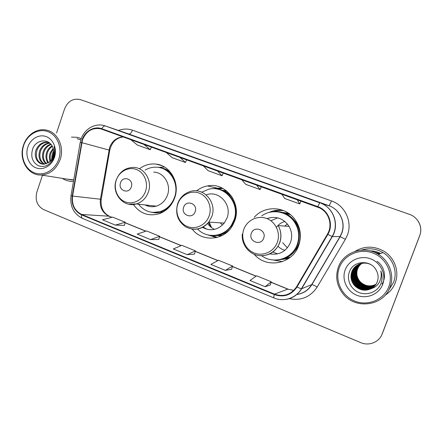 <?xml version="1.0" encoding="UTF-8"?>
<svg xmlns="http://www.w3.org/2000/svg" width="443" height="443" viewBox="0 0 443 443"><rect width="100%" height="100%" fill="white"/><g stroke="black" fill="none" stroke-linecap="round" stroke-linejoin="round"><path stroke-width="0.66" d="M254.21 254.288C266.359 268.979 292.518 264.227 298.687 245.527C301.916 235.665 300.404 226.633 294.163 218.432C284.356 205.868 264.266 205.58 254.199 217.352M273.215 259.98L282.429 261.658M192.196 229.114C202.229 242.509 224.568 240.665 232.736 225.194L234.668 220.963C241.9 202.861 225.371 181.984 207.534 185.927C203.492 186.653 199.821 188.303 196.526 190.872M211.92 235.576L213.864 236.473M133.398 204.505C140.138 213.731 148.903 216.749 159.696 213.565C166.795 210.774 171.779 205.563 174.653 197.927C180.301 183.081 170.317 165.333 155.942 164.087C149.939 163.456 144.435 165.023 139.434 168.777M221.162 235.992L217.773 235.504M288.637 258.513L281.787 259.465M284.633 258.856L287.518 258.817M281.792 212.324L288.626 213.321M287.501 213.005L284.627 212.95M222.879 190.363L226.295 190.645M222.558 188.253L217.192 188.984M282.429 210.148L280.535 210.187M273.253 211.743L273.237 211.748C276.598 210.624 280.054 210.237 283.598 210.591M381.866 334.681L419.77 235.598C421.492 230.737 421.044 226.057 418.408 221.566C421.044 226.057 421.492 230.737 419.77 235.598L382.431 333.391L419.72 235.593C423.087 227.325 418.081 217.136 409.36 214.307L80.427 99.631C73.2 98.014 67.929 101.076 64.606 108.812L56.56 132.955M379.944 253.745L372.474 251.541L379.944 253.745M62.297 178.363C65.392 180.423 68.787 181.414 72.469 181.348L73.499 181.292L72.469 181.348C68.787 181.414 65.392 180.423 62.297 178.363M385.045 295.304C389.768 292.264 393.146 288.144 395.189 282.944C399.741 271.559 394.541 257.366 383.66 251.081C373.881 245.793 364.362 245.882 355.109 251.347C364.362 245.882 373.881 245.793 383.66 251.081C394.541 257.366 399.741 271.559 395.189 282.944C393.146 288.144 389.768 292.264 385.045 295.304M82.509 139.855C86.291 130.984 92.426 127.329 100.921 128.885L319.464 207.856C329.016 212.186 332.992 225.194 327.416 234.192L296.577 286.782C291.04 294.733 283.681 297.192 274.499 294.152L81.678 214.462C74.668 210.868 71.633 204.738 72.569 196.066L82.509 139.855M82.171 139.728L72.215 196C71.251 204.882 74.358 211.167 81.545 214.855L274.344 294.578C283.753 297.696 291.295 295.182 296.976 287.031L327.826 234.43C333.978 224.579 328.75 210.237 317.836 206.659L101.818 128.736C94.204 125.801 84.895 131.078 82.171 139.728M298.538 195.103L283.022 189.538L298.538 195.103M257.693 180.462L242.803 175.123M144.645 139.944L131.455 135.215M180.838 152.918L167.1 147.99L180.838 152.918M180.844 152.918L167.1 147.99M218.493 166.413L204.212 161.291M81.246 138.62L77.453 137.324L71.445 137.103L77.453 137.324L81.246 138.62M42.478 175.218L36.858 192.09C34.914 200.158 37.168 205.989 43.624 209.589L360.663 342.6C368.908 346.271 379.208 342.223 382.137 334.016L419.72 235.593M265.086 286.71L271.271 281.781L256.586 275.795L249.996 280.502L265.086 286.71L270.186 285.098M150.581 239.597L159.657 236.285L146.594 230.958L137.208 234.092L150.581 239.597L158.782 239.475M115.341 225.099L125.231 222.248L112.644 217.12L102.471 219.8L115.341 225.099L124.411 225.393M225.365 270.368L232.597 266.016L218.488 260.262L210.885 264.41L225.365 270.368L231.589 269.294M187.228 254.675L195.424 250.865L181.851 245.328L173.318 248.949L187.228 254.675L194.483 254.094M203.232 165.787L208.193 170.732L222.081 175.771L223.239 173.014M217.474 170.932L222.081 175.771M166.263 152.447L172.117 157.653L185.484 162.498L186.63 159.796M179.958 157.387L185.484 162.498M130.713 139.611L137.391 145.06L150.26 149.728L151.406 147.082M143.886 144.368L150.26 149.728M241.701 179.675L245.688 184.332L260.135 189.571L261.298 186.752M256.536 185.03L260.135 189.571M281.77 194.139L284.699 198.481L299.739 203.935L300.908 201.05M297.225 199.721L299.739 203.935M195.424 250.865L194.471 254.127M159.657 236.285L158.771 239.502M125.231 222.248L124.4 225.426M232.597 266.016L231.578 269.322M271.271 281.781L270.175 285.131M58.781 159.098C62.579 147.995 57.385 135.043 47.894 131.61C38.452 128.016 27.178 134.594 23.662 145.503C20.007 156.362 24.88 169.076 34.233 172.748C43.525 176.591 55.126 170.25 58.781 159.098M60.17 159.535C64.706 146.938 57.562 132.031 46.271 130.087C36.952 127.994 26.718 134.932 23.457 145.332C18.39 159.336 28.02 175.749 41.188 175.013C50.103 174.293 56.433 169.132 60.17 159.535M80.803 139.949L77.027 138.659M52.728 157.459L53.78 152.957M50.092 161.318C49.084 158.5 49.123 155.643 50.209 152.746L53.166 148.333M50.668 160.715C49.948 158.096 50.076 155.499 51.056 152.935L53.404 149.136M47.96 162.963C45.767 159.79 45.38 156.13 46.797 151.988C47.833 149.346 49.583 147.314 52.047 145.88M48.464 162.625C46.581 159.491 46.31 156.008 47.656 152.182C48.586 149.778 50.148 147.857 52.34 146.411M46 163.86C42.55 160.698 41.653 156.484 43.325 151.218C44.809 147.635 47.301 145.282 50.795 144.158M46.482 163.694C43.348 160.504 42.589 156.407 44.2 151.412C45.563 148.067 47.866 145.775 51.117 144.534M44.112 164.209C39.366 161.368 37.926 156.778 39.787 150.437C41.808 145.88 45.059 143.382 49.533 142.951M44.577 164.165C40.158 161.213 38.857 156.706 40.678 150.631C42.561 146.323 45.618 143.848 49.837 143.205M48.697 162.465C50.762 161.008 52.235 158.993 53.127 156.423C54.151 153.145 53.991 150.016 52.645 147.043C48.907 137.917 36.027 139.451 32.754 148.682C30.429 156.556 32.322 162.254 38.425 165.776C44.998 167.731 50.109 165.106 53.747 157.913L54.04 157.11C55.192 153.533 55.214 150.011 54.112 146.55C54.987 150.116 54.805 153.522 53.57 156.756C52.49 159.436 50.867 161.341 48.697 162.465L43.475 164.22C37.373 164.248 33.43 156.329 36.182 149.634C38.663 144.268 42.556 141.782 47.861 142.181L48.708 142.353M42.733 164.165C37.013 161.795 35.13 157.021 37.09 149.839C39.565 144.479 43.447 142.004 48.747 142.397L48.796 142.408M27.831 147.12C25.046 155.377 28.773 165.034 35.872 167.797C42.938 170.688 51.704 165.859 54.461 157.426C57.33 149.031 53.42 139.229 46.233 136.605C39.089 133.852 30.512 138.82 27.831 147.12M66.749 179.072L73.743 179.875M52.163 158.6L53.78 151.595M51.765 159.264C51.665 156.207 52.318 153.394 53.714 150.83M131.294 186.952C134.19 179.337 122.894 175.035 120.546 182.793C117.65 190.335 128.88 194.748 131.294 186.952M145.088 204.926C148.604 206.787 152.309 207.202 156.196 206.161C161.562 204.472 165.317 200.812 167.465 195.169C171.474 184.665 163.893 172.183 153.621 172.111M138.465 204.19C144.368 211.51 151.783 213.925 160.72 211.433C167.266 209.035 171.862 204.345 174.498 197.368C179.592 184 170.378 168.041 157.365 167.249C153.04 166.873 148.959 167.831 145.127 170.112M175.051 180.888C172.216 173.988 167.421 169.647 160.671 167.864M146.605 205.098L148.787 206.344M153.14 212.435L161.474 211.505C165.156 210.231 168.329 208.044 170.976 204.937M158.461 167.388L164.397 166.978M195.169 211.665C198.237 203.808 186.138 199.2 183.657 207.213C180.589 214.982 192.616 219.711 195.169 211.665M202.418 227.348C210.569 231.562 217.845 230.144 224.236 223.106L227.015 218.022C232.37 204.727 218.831 189.92 206.183 194.854M197.578 229.02C206.776 238.987 224.346 237.06 231.595 224.9L233.904 220.154C240.521 203.647 224.856 184.803 208.725 189.244L201.748 192.168M213.094 235.515C221.101 235.416 227.458 231.888 232.171 224.933L234.474 220.199C239.469 207.291 231.141 191.586 218.321 189.305M227.098 191.298L223.61 190.667M222.392 225.138L220.354 222.851M209.096 222.115L211.588 227.624M208.426 222.541L211.073 227.237M218.549 235.371L222.093 235.532M207.595 223.477C209.401 226.102 211.726 228.062 214.562 229.369M203.093 226.993L206.997 229.291M211.521 235.521L217.408 237.376M216.572 237.592L207.977 234.945M226.561 232.093L227.492 231.778M231.523 196.166L230.687 195.651M222.945 188.458L216.793 188.951M213.21 188.718L215.276 188.247L222.176 188.059M287.374 223.936L284.777 226.08M276.471 227.359C278.581 224.368 281.399 222.408 284.921 221.478M263.69 238.173C266.952 230.067 253.955 225.11 251.331 233.395C248.069 241.418 260.988 246.491 263.69 238.173M269.582 253.883C279.317 255.378 286.294 251.552 290.514 242.393C292.402 236.844 291.926 231.512 289.091 226.395C283.498 218.321 276.127 215.724 266.979 218.609M261.669 255.761C273.469 264.687 292.369 258.9 297.231 244.436C299.972 236.185 298.887 228.499 293.975 221.373C286.71 211.106 271.587 208.675 261.713 215.868M278.968 259.748C287.878 258.108 294.097 252.997 297.624 244.414C300.354 236.185 299.274 228.522 294.379 221.422C290.42 216.223 285.286 213.089 278.979 212.025M277.744 217.862L270.889 220.764M269.266 217.873L267.262 218.726M289.146 213.692L286.937 213.437M290.458 214.711L283.442 212.795M284.921 250.295C282.235 249.586 279.921 248.224 277.977 246.214M286.948 258.38L289.163 258.142M283.442 259.005L290.481 257.128M272.678 252.039L277.739 253.872M282.651 242.736L287.38 247.847M295.348 250.406L298.261 246.618M298.244 225.238L295.326 221.445M268.812 212.524C273.425 210.386 278.254 209.705 283.304 210.475M361.975 263.341L361.975 263.341C359.932 264.781 358.465 266.658 357.579 268.973C356.011 273.746 356.947 278.066 360.392 281.925C365.104 286.217 370.298 287.009 375.98 284.306M388.771 286.798C393.838 273.807 386.213 257.859 372.834 253.003C359.522 247.958 343.956 254.924 339.321 267.661C334.487 280.325 341.564 295.896 354.716 301.085C367.79 306.462 383.904 299.867 388.771 286.798M390.017 287.164C394.68 275.48 389.452 260.905 378.383 254.315C364.113 245.034 343.535 251.906 338.352 267.173C335.179 276.631 336.702 285.447 342.921 293.626C354.976 309.801 383.527 306.312 390.017 287.164M388.649 290.165L393.589 282.329C397.808 271.747 393.074 258.579 383.029 252.615C376.041 248.556 368.792 247.731 361.289 250.145M375.797 284.578C370.104 287.468 364.816 286.687 359.932 282.235C356.537 278.354 355.635 273.984 357.23 269.134C358.116 266.819 359.65 264.897 361.837 263.363M375.575 284.882C369.75 288.033 364.301 287.313 359.234 282.712C355.807 278.785 354.893 274.372 356.504 269.471C357.446 267.013 359.101 265.003 361.466 263.441M375.631 284.81C369.839 287.895 364.434 287.153 359.411 282.59C355.989 278.675 355.081 274.272 356.687 269.388C357.667 266.891 359.295 264.903 361.56 263.419M375.348 285.187C369.39 288.609 363.781 287.944 358.52 283.193C355.059 279.228 354.14 274.771 355.768 269.815C356.77 267.207 358.548 265.108 361.1 263.53M375.404 285.109C369.484 288.465 363.913 287.784 358.703 283.071C355.247 279.118 354.328 274.671 355.95 269.732C356.942 267.157 358.686 265.08 361.195 263.507M375.105 285.486C369.025 289.19 363.254 288.592 357.794 283.692C354.295 279.677 353.364 275.175 355.009 270.169C356.078 267.4 357.983 265.219 360.729 263.624M375.166 285.414C369.119 289.046 363.387 288.432 357.977 283.564C354.483 279.566 353.558 275.07 355.197 270.08C356.25 267.351 358.127 265.191 360.823 263.602M374.85 285.779C368.648 289.783 362.717 289.257 357.047 284.196C353.514 280.142 352.578 275.585 354.239 270.529C355.375 267.605 357.412 265.335 360.364 263.735M374.916 285.707C368.742 289.633 362.85 289.091 357.235 284.068C353.708 280.026 352.778 275.48 354.433 270.44C355.552 267.55 357.556 265.307 360.452 263.707M374.584 286.073C368.266 290.386 362.169 289.932 356.288 284.711C352.717 280.613 351.77 276.006 353.448 270.894C354.655 267.805 356.836 265.457 359.987 263.856M374.651 286.001C368.366 290.231 362.308 289.761 356.477 284.583C352.916 280.491 351.975 275.9 353.647 270.806C354.837 267.755 356.98 265.429 360.081 263.823M374.302 286.361C367.878 290.996 361.615 290.619 355.507 285.242C351.903 281.095 350.945 276.438 352.645 271.271C353.924 268.009 356.25 265.579 359.616 263.989M374.374 286.289C367.978 290.841 361.754 290.447 355.707 285.109C352.107 280.973 351.155 276.327 352.849 271.177C354.107 267.96 356.394 265.551 359.71 263.95M371.24 288.637C374.08 287.064 376.096 284.777 377.275 281.776C378.632 277.938 378.333 274.189 376.378 270.523C371.278 259.448 353.691 260.395 349.66 271.26C346.166 279.14 350.529 289.024 358.675 292.408C366.782 295.896 376.771 292.247 380.576 284.539L380.969 283.598C382.492 279.411 382.442 275.197 380.814 270.966C381.716 275.153 381.135 279.051 379.081 282.667C377.298 285.657 374.684 287.645 371.24 288.637L370.863 288.83C364.977 291.339 359.594 290.32 354.716 285.779C351.066 281.587 350.103 276.881 351.82 271.653C354.483 264.382 363.963 260.761 371.145 264.776M374.069 286.588C367.568 291.461 361.183 291.145 354.915 285.646C351.277 281.46 350.319 276.77 352.03 271.559C353.364 268.165 355.801 265.678 359.334 264.094M345.169 269.925C341.487 279.555 346.902 291.4 356.892 295.304C366.832 299.352 378.998 294.318 382.669 284.439C386.484 274.616 380.758 262.561 370.63 258.845C360.563 254.985 348.707 260.24 345.169 269.925M379.668 253.845L376.86 253.435M377.037 261.342C384.413 266.016 386.8 277.263 381.955 284.085M358.824 266.237L358.658 266.802M357.817 267.832L357.639 268.807M358.946 266.077L358.78 266.608M357.944 267.594L357.767 268.502M123.204 136.898C116.753 137.347 112.229 140.857 109.631 147.441L100.423 199.234C99.559 207.224 102.405 212.878 108.961 216.195L111.791 217.347M118.508 130.469C123.171 128.697 127.811 128.597 132.424 130.17L331.436 200.912C330.279 203.918 329.404 205.502 328.822 205.663L128.365 133.847M331.436 200.912C344.931 205.353 352.706 221.755 347.395 235.089L345.385 239.298L317.155 287.053C310.327 297.148 300.969 301.002 289.085 298.626M327.826 234.43L332.305 236.59L340.025 236.573L341.642 233.184C345.728 222.835 340.135 210.098 329.852 206.061L321.297 203.403C333.861 208.249 339.515 225.033 332.305 236.59L301.6 288.83C297.015 296.013 290.508 299.618 282.091 299.645M72.215 196L71.018 195.634L80.183 142.596L81.44 142.596M71.007 195.717C69.833 206.344 73.654 213.908 82.476 218.41C81.562 217.95 81.252 216.765 81.545 214.855M274.344 294.578C273.752 296.589 273.636 297.713 273.99 297.951C283.714 302.181 295.946 298.217 301.351 288.864L311.7 284.622L340.025 236.573L345.385 239.298M296.976 287.031L301.351 288.864L332.1 236.545C339.327 224.989 333.767 208.216 321.297 203.403L329.852 206.061C340.174 210.115 345.861 222.829 341.797 233.206L340.191 236.606L311.894 284.6C312.924 284.749 314.68 285.563 317.155 287.053M317.836 206.659C318.905 204.217 319.685 202.988 320.184 202.972L105.406 125.978C104.177 125.712 102.981 126.632 101.818 128.736M81.058 139.152C84.325 128.885 95.511 122.534 104.941 125.818L128.775 133.985C130.142 134.151 131.361 132.878 132.424 130.17M382.137 334.016L382.431 333.391M296.583 294.484C303.128 293.571 308.167 290.287 311.7 284.622L311.894 284.6C308.345 290.359 303.228 293.665 296.544 294.517M274.499 294.152L287.773 289.141L293.803 290.375M81.8 142.657L109.737 150.255L101.214 199.306L72.569 196.066M81.678 214.462L108.961 216.195L111.946 217.303M125.092 222.774L145.808 231.224M159.513 236.817L181.132 245.632M195.263 251.402L217.845 260.611M232.431 266.559L256.032 276.188M271.088 282.335L287.773 289.141L293.643 290.37M100.467 198.985L101.214 199.306C100.456 207.468 103.225 213.138 109.515 216.311M108.912 150.376L109.737 150.255C111.774 142.142 116.321 137.707 123.376 136.965M145.492 191.387C148.582 182.666 144.241 172.344 136.355 169.464C128.514 166.452 119.156 171.485 116.271 180.102C113.275 188.674 117.406 198.841 125.197 201.87C132.944 205.031 142.519 200.158 145.492 191.387M128.824 204.229L136.344 203.952C142.048 202.135 146.04 198.193 148.333 192.135C152.608 180.849 144.562 167.471 133.659 167.421C125.408 167.576 119.616 171.718 116.282 179.858M170.782 172.62C167.504 169.702 163.738 168.019 159.497 167.576M151.938 212.313C156.086 213.304 160.183 212.967 164.237 211.311M209.129 215.968C212.396 206.97 207.712 196.216 199.278 193.137C190.883 189.92 180.905 195.009 177.864 203.891C174.697 212.734 179.138 223.316 187.478 226.561C195.767 229.934 205.978 225.016 209.129 215.968M191.487 228.998C198.359 230.011 204.123 227.708 208.786 222.093L211.754 216.627C217.485 202.313 203.038 186.403 189.549 191.73C183.9 193.779 179.958 197.716 177.726 203.531M232.88 198.342C228.666 192.572 223.122 189.432 216.25 188.912M210.984 235.432C217.801 236.462 223.903 234.64 229.297 229.961M277.34 242.321C280.807 233.029 275.745 221.81 266.692 218.499C257.688 215.049 247.028 220.193 243.805 229.363C240.449 238.489 245.25 249.52 254.188 253.003C263.076 256.624 274.001 251.663 277.34 242.321M258.906 255.561C268.674 256.32 275.612 252.084 279.716 242.864C281.742 236.878 281.239 231.124 278.198 225.609C281.2 231.124 281.665 236.872 279.588 242.864C276.227 252.017 266.105 257.472 257.006 255.207C247.881 253.025 241.396 243.667 242.26 234.148M275.23 260.063C286.228 260.024 293.991 254.836 298.51 244.508C304.873 228.965 291.422 210.325 275.253 211.682M379.834 253.784L376.716 253.363M380.642 253.49C377.309 251.779 373.792 250.904 370.088 250.854M161.712 165.627L155.942 164.087M219.086 188.58L207.534 185.927M100.921 128.885L101.729 129.151M81.025 139.246L80.205 142.474M82.476 218.41L273.99 297.951M125.114 222.679L145.952 231.174M159.541 236.717L181.265 245.577M195.297 251.303L217.962 260.55M232.459 266.464L256.132 276.116M271.122 282.235L288.016 289.124M298.543 195.103L283.027 189.543M48.747 142.397L47.861 142.181M72.353 179.963L41.188 175.013M161.474 211.505L160.72 211.433M156.196 206.161L136.344 203.952C123.492 208.049 111.199 193.209 116.21 180.057M232.171 224.933L231.595 224.9M224.236 223.106L208.786 222.093C201.964 229.496 194.222 231.058 185.562 226.788C177.715 221.157 175.079 213.476 177.649 203.758M217.635 188.779L215.276 188.247M289.091 226.395L278.198 225.609M294.379 221.422L293.975 221.373M297.164 224.385L297.735 224.435M383.029 252.615L378.383 254.315M360.392 281.925L359.938 282.235"/></g></svg>
